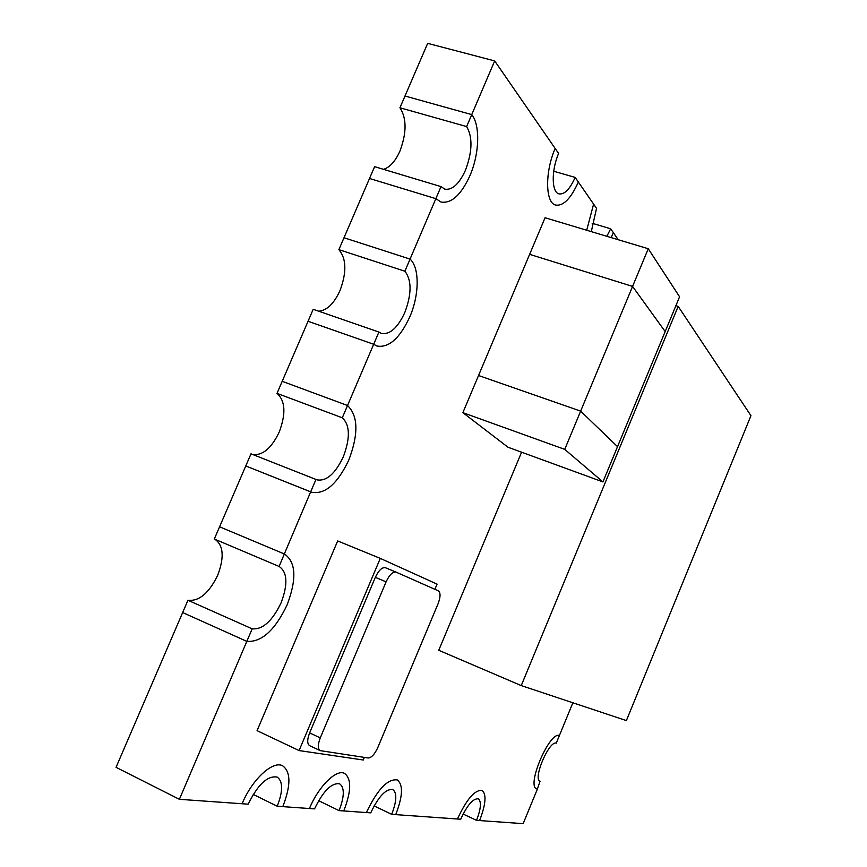<?xml version="1.0" encoding="UTF-8"?>
<svg xmlns="http://www.w3.org/2000/svg" width="867" height="867" viewBox="0 0 867 867"><rect width="100%" height="100%" fill="white"/><g stroke="black" fill="none" stroke-linecap="round" stroke-linejoin="round"><path stroke-width="1.3" d="M441 186.611L435.863 198.662L441.043 202.044C451.479 203.712 461.114 194.923 469.936 175.654C479.375 154.098 480.459 125.368 471.746 114.607L466.641 126.582C472.786 137.149 472.385 151.725 465.427 170.3C459.109 184.053 452.249 190.339 444.825 189.147L441 186.611L374.598 166.659L369.515 178.472L374.945 180.13L369.515 178.472L338.878 249.642C346.442 258.648 346.811 272.325 339.972 290.651C333.958 303.699 326.859 310.549 318.677 311.199M572.87 702.779L559.399 735.53C549.559 731.239 526.193 785.892 536.651 788.872L537.377 789.089L540.043 781.275C532.598 779.14 549.169 740.266 556.256 743.16L559.399 735.53C549.559 731.239 526.193 785.892 536.651 788.872L537.377 789.089L523.159 823.65L479.592 820.561C485.845 804.273 486.669 794.215 482.052 790.411C474.791 789.729 466.587 799.255 457.451 819.001L460.713 819.228C467.226 805.14 473.089 798.334 478.302 798.81C481.586 801.52 481.001 808.694 476.536 820.345L479.592 820.561C485.845 804.273 486.669 794.215 482.052 790.411C474.791 789.729 466.587 799.255 457.451 819.001L395.731 814.633C402.819 796.199 403.328 784.635 397.259 779.932C387.668 778.631 377.383 789.512 366.394 812.552L370.751 812.856C378.565 796.415 385.923 788.645 392.805 789.555C397.129 792.904 396.761 801.162 391.7 814.341L395.731 814.633C402.819 796.199 403.328 784.635 397.259 779.932C387.668 778.631 377.383 789.512 366.394 812.552L343.765 810.948C351.363 791.246 351.634 778.739 344.589 773.44C336.472 768.769 318.547 786.271 309.443 808.521L314.548 808.878C323.239 790.932 331.617 782.576 339.658 783.822C344.687 787.594 344.492 796.524 339.062 810.612L343.765 810.948C351.363 791.246 351.634 778.739 344.589 773.44C336.472 768.769 318.547 786.271 309.443 808.521L282.805 806.635C290.976 785.469 290.933 771.868 282.664 765.821C273.018 760.251 252.167 779.249 242.099 803.752L248.168 804.186C257.943 784.429 267.61 775.401 277.169 777.081C283.054 781.384 283.086 791.105 277.234 806.245L282.805 806.635C290.976 785.469 290.933 771.868 282.664 765.821C273.018 760.251 252.167 779.249 242.099 803.752L179.382 799.309L246.824 641.374L187.922 614.909L246.824 641.374C261.596 642.393 275.034 630.201 287.15 604.819C296.915 578.874 295.983 561.924 284.333 553.959L279.12 566.454C287.411 572.112 288.072 584.228 281.103 602.782C272.336 621.054 262.69 629.735 252.178 628.835L246.824 641.374C261.596 642.393 275.034 630.201 287.15 604.819C296.915 578.874 295.983 561.924 284.333 553.959L310.679 491.827L251.083 468.072L311.567 492.218C325.017 494.743 337.458 483.97 348.87 459.9C358.635 433.923 358.19 415.792 347.537 405.507L342.292 417.796C350.008 425.014 350.355 437.998 343.343 456.736C335.161 473.924 326.295 481.618 316.748 479.809L315.967 479.451L310.679 491.827L311.567 492.218C325.017 494.743 337.458 483.97 348.87 459.9C358.635 433.923 358.19 415.792 347.537 405.507L373.688 344.264L313.421 323.153L373.688 344.264L376.896 346.02C388.795 348.122 399.763 338.401 409.798 316.856C419.368 294.986 419.747 267.751 410.058 259.092L404.878 271.219C411.792 280.139 411.771 293.935 404.781 312.586C397.606 327.964 389.782 334.9 381.328 333.405L378.901 332.061L373.688 344.264L376.896 346.02C388.795 348.122 399.763 338.401 409.798 316.856C419.368 294.986 419.747 267.751 410.058 259.092L435.863 198.662L374.945 180.13L435.863 198.662L441.043 202.044C451.479 203.712 461.114 194.923 469.936 175.654C479.375 154.098 480.459 125.368 471.746 114.607L404.997 96.02L399.947 107.768C406.753 118.367 406.753 132.792 399.947 151.042C395.341 161.327 389.847 167.418 383.485 169.325M466.641 126.582L399.947 107.768M252.178 628.835L187.955 600.257L182.666 612.546L187.922 614.909L182.666 612.546L116.048 767.338L179.382 799.309M214.886 539.252C223.523 545.289 224.455 557.308 217.693 575.287C208.969 593.169 199.063 601.492 187.955 600.257M315.967 479.451L250.986 453.82L245.773 465.958L251.083 468.072L245.773 465.958L219.579 526.8L284.181 553.894L219.579 526.8L214.322 539.014L278.86 566.346M378.901 332.061L313.193 309.302L308.045 321.278L313.421 323.153L308.045 321.278L277.007 393.38C285.351 400.749 286.099 413.646 279.228 432.048C271.479 448.228 262.636 455.717 252.698 454.492M410.058 259.092L343.993 237.742L410.058 259.092M404.878 271.219L338.878 249.642M347.537 405.507L282.198 381.328L347.537 405.507M342.292 417.796L277.007 393.38M277.234 806.245L253.218 794.41M540.531 781.416L539.621 781.004M339.062 810.612L318.623 800.696M391.7 814.341L374.1 805.909M476.536 820.345L463.108 814.048M575.168 177.41C569.901 189.158 564.525 194.641 559.031 193.894C551.575 192.441 551.174 170.431 558.619 153.459L555.162 148.463C544.704 172.327 545.354 203.095 555.725 205.089C563.442 206.151 570.974 198.456 578.343 182.016L575.168 177.41L553.71 171.243M591.294 231.619L596.539 208.351L593.602 204.103L586.699 230.243L593.602 204.103L578.343 182.016C570.974 198.456 563.442 206.151 555.725 205.089C545.354 203.095 544.704 172.327 555.162 148.463L494.678 60.918L427.669 43.35L404.997 96.02L471.746 114.607L494.678 60.918M618.214 239.715L613.381 232.724L611.159 237.591L613.381 232.724L610.661 228.79L592.15 223.263M610.661 228.79L606.857 236.301M678.178 306.387L521.24 685.591L626.386 720.596L750.952 415.683L678.178 306.387L675.902 305.672M521.587 452.206L438.745 650.283L521.24 685.591M648.256 248.742L545.072 217.736L529.629 254.345L632.574 286.413L564.731 449.366L462.88 412.659L507.986 447.231L602.933 481.922L665.173 331.562L632.574 286.413L648.256 248.742L679.576 296.774L665.173 331.562L632.574 286.413L529.629 254.345L478.541 375.509L580.652 411.131L617.532 446.657L580.652 411.131L478.541 375.509L462.88 412.659M564.731 449.366L602.933 481.922M434.898 589.322L437.076 584.13L380.277 558.381L299.072 750.562L363.273 760.012L364.368 757.411M299.072 750.562L257.065 730.664L337.675 540.943L380.277 558.381M438.073 603.757C440.599 596.984 440.685 592.681 438.323 590.839L396.111 572.133C392.773 571.559 389.435 574.799 386.097 581.833L320.27 737.871C317.723 744.558 317.69 748.817 320.183 750.627L368.226 757.996C371.477 757.758 374.663 754.301 377.784 747.592L438.073 603.757M396.056 572.101L385.403 567.722C382.022 567.137 378.662 570.356 375.335 577.357L309.627 732.897C307.091 739.573 307.081 743.821 309.606 745.653L320.183 750.627M386.097 581.833L375.335 577.357M320.27 737.871L309.627 732.897M396.111 572.133L385.403 567.722"/></g></svg>
